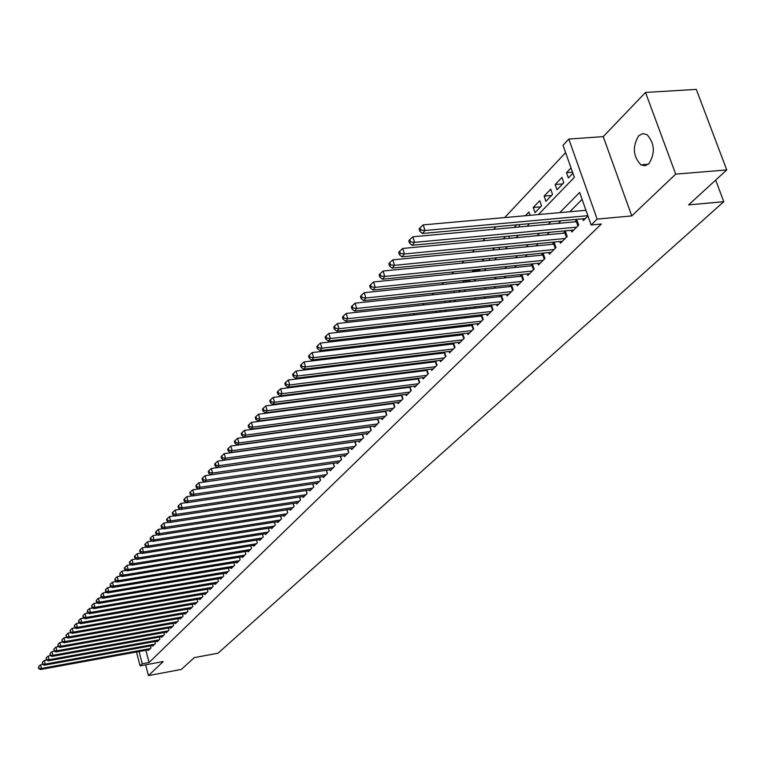 <?xml version="1.0" encoding="UTF-8"?>
<svg xmlns="http://www.w3.org/2000/svg" width="765" height="765" viewBox="0 0 765 765"><rect width="100%" height="100%" fill="white"/><g stroke="black" fill="none" stroke-linecap="round" stroke-linejoin="round"><path stroke-width="1.15" d="M638.679 135.768C632.282 146.564 633.009 156.261 640.86 164.848L644.971 165.776L648.892 163.71C655.347 153.163 654.725 143.476 647.027 134.65L642.734 133.588L638.679 135.768M538.397 214.563L574.333 177.356L563.021 145.293L568.816 139.067L597.149 219.106L591.125 224.987L579.65 192.426L559.76 212.651M603.231 136.629L631.766 215.912L675.696 174.133L726.75 169.935L696.303 89.39L645.517 92.441L603.231 136.629L568.816 139.067M565.612 152.627L504.68 217.585M496.102 226.736L493.664 229.337M485.173 238.393L482.868 240.841M474.472 249.801L472.311 252.106M463.992 260.97L461.964 263.141M453.722 271.919L451.828 273.947M443.671 282.639L441.893 284.532M433.822 293.138L432.158 294.907M424.173 303.428L422.624 305.082M414.707 313.516L413.272 315.056M405.431 323.413L404.102 324.829M396.337 333.11L395.103 334.42M387.415 342.615L386.277 343.829M378.665 351.948L377.623 353.057M370.078 361.099L369.132 362.113M361.654 370.088L360.793 371.006M353.382 378.905L352.608 379.736M345.273 387.559L344.575 388.295M337.298 396.06L336.686 396.71M329.476 404.398L328.931 404.972M321.788 412.593L321.319 413.09M675.696 174.133L645.517 92.441M145.627 664.833L148.448 675.61L163.213 661.562L140.1 665.866L136.476 652M726.75 169.935L688.596 204.886L723.786 201.692L218.006 653.205L194.243 657.632L181.401 669.404L148.448 675.61M582.72 218.79L583.341 220.569L587.96 216.007M571.159 230.275L571.771 232.015L578.684 225.178L576.81 219.832L574.792 221.85M559.837 241.52L560.429 243.213L567.2 236.519L565.364 231.231L563.384 233.191M548.754 252.536L549.318 254.19L555.954 247.63L554.147 242.381L552.206 244.312M537.891 263.332L538.436 264.948L544.938 258.522L543.16 253.311L541.257 255.204M527.238 273.908L527.774 275.486L534.152 269.184L532.383 264.03L530.528 265.876M516.796 284.274L517.322 285.823L523.566 279.646L521.835 274.53L520.009 276.337M506.564 294.439L507.071 295.95L513.191 289.897L511.498 284.848M496.523 304.413L497.021 305.885L503.026 299.947L501.371 295.003M486.683 314.185L487.162 315.629L493.052 309.806L491.446 304.977M477.025 323.777L477.484 325.182L483.27 319.474L481.711 314.75M467.549 333.186L467.998 334.563L473.669 328.96L472.148 324.341M458.245 342.414L458.684 343.772L464.25 338.264L462.777 333.75M449.112 351.479L449.543 352.799L455.003 347.406L453.569 342.978M440.152 360.372L440.573 361.673L445.938 356.366L444.542 352.034M431.355 369.113L431.756 370.375L437.025 365.173L435.668 360.927M422.71 377.69L423.102 378.933L428.276 373.817L426.956 369.658M414.228 386.105L414.611 387.329L419.689 382.309L418.398 378.235M405.89 394.386L406.263 395.582L411.254 390.647L409.992 386.66M397.695 402.514L398.058 403.681L402.964 398.833L401.74 394.931M389.643 410.499L389.997 411.647L394.817 406.884L393.621 403.05M381.735 418.35L382.079 419.478L386.813 414.793L385.646 411.034M373.951 426.067L374.295 427.166L378.952 422.567L377.814 418.885M366.311 433.65L366.636 434.74L371.216 430.217L370.107 426.593M358.795 441.109L359.11 442.17L363.614 437.723L362.534 434.176M351.393 448.443L351.709 449.485L356.136 445.115L355.084 441.635M344.126 455.653L344.432 456.676L348.783 452.383L347.75 448.959M336.973 462.749L337.279 463.753L341.553 459.526L340.549 456.17L205.039 475.696L206.301 480.21L340.301 460.76M329.935 469.729L330.231 470.714L334.448 466.554L333.454 463.265M323.012 476.595L323.299 477.561L327.449 473.468L326.483 470.236M316.203 483.356L316.481 484.302L320.564 480.277L319.617 477.102M309.5 490.002L309.768 490.939L313.784 486.97L312.866 483.853M302.892 496.542L303.17 497.46L307.119 493.559L306.22 490.499M296.399 502.988L296.667 503.896L300.549 500.052L299.67 497.04M290.002 509.327L290.26 510.217L294.095 506.43L293.224 503.475M283.71 515.572L283.958 516.452L287.726 512.722L286.885 509.815M277.504 521.73L277.752 522.581L281.463 518.909L280.64 516.059M271.393 527.783L271.632 528.625L275.295 525.01L274.482 522.199M265.378 533.75L265.618 534.572L269.213 531.015L268.429 528.252M259.45 539.621L259.679 540.444L263.227 536.934L262.452 534.219L263.208 536.953M253.607 545.416L253.837 546.22L257.336 542.758L256.571 540.09L257.317 542.777M247.86 551.116L248.08 551.909L251.522 548.505L250.777 545.875L251.522 548.505M242.189 556.738L242.4 557.513L245.795 554.156L245.068 551.575M236.595 562.275L236.815 563.04L240.153 559.741L239.445 557.188M231.087 567.735L231.298 568.491L234.597 565.23L233.899 562.724M225.656 573.119L225.866 573.865L229.118 570.652L228.429 568.185M220.301 578.426L220.511 579.153L223.715 575.988L223.036 573.559M215.032 583.657L215.223 584.374L218.388 581.257L217.729 578.866M209.82 588.811L210.021 589.519L213.139 586.439L212.488 584.087M204.695 593.898L204.886 594.596L207.956 591.565L207.315 589.241M199.627 598.919L199.818 599.607L202.849 596.604L202.228 594.328M194.635 603.862L194.817 604.541L197.81 601.586L197.198 599.339M189.71 608.749L189.892 609.409L192.847 606.492L192.244 604.283M184.853 613.559L185.034 614.219L187.941 611.34L187.349 609.16M180.062 618.311L180.234 618.952L183.103 616.121L182.529 613.97M175.328 622.997L175.501 623.628L178.331 620.836L177.767 618.713M170.662 627.616L170.834 628.247L173.626 625.483L173.072 623.399M166.062 632.186L166.225 632.798L168.979 630.073L168.434 628.017M161.511 636.69L161.673 637.293L164.398 634.606L163.863 632.578M157.026 641.127L157.188 641.73L159.875 639.081L159.34 637.073M152.598 645.517L152.751 646.109L155.41 643.489L154.884 641.519M352.627 401.749L347.453 402.046M355.4 393.717L354.778 394.367M363.499 385.235L362.801 385.971M371.752 376.6L370.958 377.422M380.157 367.802L379.277 368.711M388.716 358.833L387.75 359.846M397.437 349.701L396.385 350.81M406.33 340.396L405.173 341.601M414.993 332.115L414.802 331.522L414.133 332.22M469.959 280.344L462.978 281.08L463.456 280.573M479.473 270.447L472.445 271.164L473.669 269.882M489.17 260.358L482.084 261.066L484.082 258.972M494.716 247.841L492.526 250.136M505.579 236.462L503.246 238.91M516.671 224.843L514.195 227.444M530.107 215.309L528.959 211.982L525.383 215.73M540.587 206.856L533.243 207.497L539.736 200.698L541.524 205.881L535.022 212.651L533.243 207.497M551.508 195.496L544.106 196.127L550.723 189.194L552.54 194.415L545.904 201.319L544.106 196.127M562.638 183.906L555.189 184.518L561.94 177.442L563.795 182.711L557.016 189.768L555.189 184.518M352.665 401.864L352.512 401.376M360.009 393.698L359.837 393.143M367.477 385.378L367.286 384.747M375.07 376.906L374.85 376.208M382.787 368.281L382.538 367.506M390.628 359.493L390.36 358.632M394.501 358.135L394.673 358.689L395.295 358.03M398.613 350.542L398.316 349.595M403.002 350.016L404.073 348.907M402.83 350.035L402.533 349.089M406.731 341.42L406.406 340.387M411.847 340.817L413.004 339.603M411.034 340.913L410.7 339.88M420.865 331.436L422.117 330.126M419.373 331.608L419.019 330.48M430.045 321.883L431.412 320.459M427.865 322.122L427.472 320.908M439.406 312.139L440.879 310.609M436.509 312.455L436.079 311.135M448.959 302.204L450.537 300.549M445.307 302.596L444.838 301.171M458.694 292.067L460.396 290.298M454.257 292.546L453.76 291.006M468.629 281.73L470.188 279.866M463.37 282.285L462.978 281.08M478.766 271.183L479.846 270.064L479.588 269.28M472.655 271.814L472.445 271.164M489.112 260.425L489.629 259.88L489.151 258.465M499.583 249.447L498.904 247.43M509.567 238.307L508.83 236.156M519.731 226.928L518.957 224.642M571.015 167.946L566.502 172.68L568.357 177.958L572.88 173.253M145.886 650.279L149.089 662.5L601.338 224.03L591.125 224.987M582.098 199.369L569.82 211.752M560.841 220.798L558.297 223.37M549.413 232.331L547.004 234.75M538.216 243.614L535.949 245.9M527.248 254.678L525.125 256.82M516.499 265.512L514.51 267.521M505.981 276.127L504.116 278.011M495.653 286.531L493.913 288.29M485.546 296.734L483.92 298.369M475.629 306.736L474.118 308.257M465.895 316.547L464.498 317.953M456.361 326.167L455.06 327.468M446.999 335.606L445.804 336.801M437.819 344.862L436.719 345.962M428.802 353.956L427.807 354.96M419.956 362.878L419.048 363.786M411.274 371.627L410.461 372.459M402.744 380.234L402.017 380.97M394.367 388.677L393.726 389.328M386.143 396.968L385.579 397.542M378.063 405.115L377.575 405.613M148.228 649.848L148.381 650.441L151.001 647.85L150.485 645.899M392.474 403.203L391.976 403.7M400.659 395.065L400.085 395.639M408.979 386.784L408.328 387.444M417.461 378.359L416.715 379.096M426.086 369.772L425.264 370.595M434.874 361.032L433.965 361.941M443.824 352.12L442.82 353.124M452.947 343.055L451.838 344.154M462.242 333.808L461.037 335.013M471.709 324.389L470.399 325.689M481.357 314.788L479.942 316.194M491.197 305.005L489.667 306.526M501.228 295.022L499.583 296.657M511.46 284.848L509.7 286.598M723.786 201.692L715.667 180.091M631.766 215.912L597.149 219.106M149.089 662.5L142.252 663.762L140.1 665.866M350.399 409.227L350.877 408.73M358.211 401.137L358.766 400.564M366.167 392.894L366.798 392.244M374.267 384.508L374.984 383.772M382.51 375.969L383.313 375.146M390.915 367.276L391.795 366.359M399.464 358.412L400.439 357.408M408.185 349.395L409.246 348.285M417.059 340.195L418.226 338.991M426.115 330.824L427.377 329.514M435.333 321.281L436.7 319.856M444.733 311.537L446.215 310.007M454.324 301.611L455.911 299.966M464.106 291.484L465.809 289.725M474.08 281.157L475.907 279.273M484.255 270.619L486.205 268.601M494.639 259.87L496.715 257.719M505.235 248.893L507.453 246.598M516.059 237.686L518.412 235.257M527.104 226.249L529.61 223.657M139.048 651.531L142.252 663.762M550.848 221.716L548.314 224.288M539.497 233.258L537.106 235.687M528.376 244.571L526.129 246.856M517.475 255.653L515.371 257.795M506.803 266.497L504.833 268.515M496.351 277.131L494.496 279.015M486.1 287.554L484.379 289.313M476.06 297.767L474.443 299.411M466.21 307.788L464.709 309.309M456.552 317.609L455.165 319.015M447.085 327.238L445.794 328.548M437.79 336.686L436.605 337.891M428.668 345.962L427.587 347.061M419.727 355.056L418.732 356.069M410.939 363.987L410.04 364.905M402.323 372.756L401.51 373.578M393.851 381.362L393.134 382.098M385.541 389.815L384.9 390.475M377.375 398.116L376.81 398.689M369.361 406.272L368.873 406.77M572.507 172.202L566.502 172.68M42.859 664.422L40.516 664.852L41.396 668.447L150.236 648.605M38.977 668.036L38.623 666.592L38.604 668.467L41.396 668.447L40.459 669.528L149.146 649.686M40.516 664.852L38.623 666.592M38.604 668.467L40.459 669.528M46.713 660.061L44.294 660.501L45.192 664.125L154.635 644.254M42.754 663.704L42.391 662.251L42.371 664.144L45.192 664.125L44.236 665.215L153.526 645.354M44.294 660.501L42.391 662.251M42.371 664.144L44.236 665.215M50.624 655.643L48.128 656.093L49.027 659.736L159.091 639.856M46.579 659.315L46.216 657.862L46.187 659.765L49.027 659.736L48.071 660.845L157.972 640.965M48.128 656.093L46.216 657.862M46.187 659.765L48.071 660.845M54.573 651.168L52.01 651.627L52.919 655.299L163.605 635.39M50.452 654.878L50.088 653.406L50.06 655.318L52.919 655.299L51.944 656.418L162.467 636.518M52.01 651.627L50.088 653.406M50.06 655.318L51.944 656.418M58.589 646.635L55.95 647.104L56.868 650.795L168.176 630.876M54.372 650.374L54.009 648.892L53.98 650.824L56.868 650.795L55.874 651.923L167.028 632.005M55.95 647.104L54.009 648.892M53.98 650.824L55.874 651.923M62.654 642.036L59.938 642.514L60.865 646.234L172.814 626.296M58.36 645.803L57.987 644.321L57.958 646.262L60.865 646.234L59.861 647.381L171.647 627.443M59.938 642.514L57.987 644.321M57.958 646.262L59.861 647.381M66.785 637.369L63.983 637.867L64.92 641.606L177.509 621.649M62.395 641.175L62.013 639.683L61.984 641.644L64.92 641.606L63.897 642.763L176.323 622.815M63.983 637.867L62.013 639.683M61.984 641.644L63.897 642.763M70.963 632.645L68.085 633.152L69.032 636.91L182.271 616.953M66.478 636.48L66.106 634.979L66.067 636.958L69.032 636.91L67.999 638.087L181.076 618.13M68.085 633.152L66.106 634.979M66.067 636.958L67.999 638.087M75.2 627.855L72.235 628.371L73.191 632.158L187.09 612.182M70.629 631.727L70.246 630.217L70.208 632.206L73.191 632.158L72.149 633.353L185.876 613.377M72.235 628.371L70.246 630.217M70.208 632.206L72.149 633.353M79.503 622.997L76.452 623.532L77.418 627.338L191.977 607.353M74.836 626.898L74.454 625.378L74.415 627.386L74.836 626.898L77.418 627.338L76.357 628.543L190.753 608.567M76.452 623.532L74.454 625.378M74.415 627.386L76.357 628.543M83.863 618.072L80.727 618.617L81.702 622.442L196.94 602.447M79.101 622.012L78.709 620.472L78.671 622.5L79.101 622.012L81.702 622.442L80.621 623.676L195.687 603.681M80.727 618.617L78.709 620.472M78.671 622.5L80.621 623.676M88.291 613.081L85.068 613.626L86.043 617.479L201.96 597.484M83.423 617.049L83.031 615.509L82.993 617.546L83.423 617.049L86.043 617.479L84.953 618.732L200.698 598.737M85.068 613.626L83.031 615.509M82.993 617.546L84.953 618.732M92.775 608.012L89.457 608.577L90.452 612.449L207.057 592.445M87.812 612.019L87.411 610.46L87.373 612.516L87.812 612.019L90.452 612.449L89.342 613.721L205.775 593.716M89.457 608.577L87.411 610.46M87.373 612.516L89.342 613.721M97.327 602.868L93.923 603.451L94.927 607.353L212.221 587.348M92.259 606.913L91.857 605.345L91.81 607.42L92.259 606.913L94.927 607.353L93.799 608.634L210.92 588.629M93.923 603.451L91.857 605.345M91.81 607.42L93.799 608.634M101.946 597.656L98.446 598.249L99.46 602.17L217.461 582.165M96.773 601.73L96.371 600.162L96.323 602.256L96.773 601.73L99.46 602.17L98.322 603.48L216.141 583.466M98.446 598.249L96.371 600.162M96.323 602.256L98.322 603.48M106.641 592.368L103.036 592.971L104.059 596.92L222.778 576.915M101.353 596.48L100.951 594.893L100.894 597.006L101.353 596.48L104.059 596.92L102.902 598.24L221.439 578.235M103.036 592.971L100.951 594.893M100.894 597.006L102.902 598.24M111.394 586.994L107.693 587.616L108.726 591.594L228.161 571.589M106 591.144L105.589 589.557L105.532 591.68L106 591.144L108.726 591.594L107.549 592.932L226.813 572.928M107.693 587.616L105.589 589.557M105.532 591.68L107.549 592.932M116.223 581.543L112.426 582.175L113.469 586.181L233.631 566.186M110.724 585.732L110.303 584.135L110.246 586.277L110.724 585.732L113.469 586.181L112.273 587.539L232.254 567.544M112.426 582.175L110.303 584.135M110.246 586.277L112.273 587.539M121.128 576.016L117.217 576.657L118.279 580.692L239.177 560.707M115.505 580.243L115.085 578.627L115.027 580.798L115.505 580.243L118.279 580.692L117.064 582.069L237.781 562.084M117.217 576.657L115.085 578.627M115.027 580.798L117.064 582.069M126.11 570.403L122.094 571.063L123.155 575.117L244.81 555.141M120.363 574.668L119.942 573.042L119.876 575.232L120.363 574.668L123.155 575.117L121.931 576.523L243.394 556.538M122.094 571.063L119.942 573.042M119.876 575.232L121.931 576.523M131.159 564.713L127.038 565.383L128.109 569.466L250.518 549.5M125.297 569.007L124.867 567.372L124.37 567.946L124.8 569.581L125.297 569.007L128.109 569.466L126.866 570.891L249.084 550.915M127.038 565.383L124.867 567.372M124.8 569.581L126.866 570.891M136.294 558.928L132.058 559.607L133.139 563.719L256.313 543.772M130.308 563.269L129.868 561.625L129.371 562.198L129.801 563.843L130.308 563.269L133.139 563.719L131.876 565.163L254.85 545.216M132.058 559.607L129.868 561.625M129.801 563.843L131.876 565.163M141.506 553.057L137.155 553.745L138.245 557.895L262.194 537.958M135.386 557.436L134.956 555.773L134.439 556.365L134.879 558.02L135.386 557.436L138.245 557.895L136.964 559.358L260.712 539.421M137.155 553.745L134.956 555.773M134.879 558.02L136.964 559.358M146.794 547.09L142.328 547.797L143.438 551.967L268.161 532.058M140.55 551.508L140.11 549.844L139.593 550.437L140.033 552.11L140.55 551.508L143.438 551.967L142.127 553.458L266.66 533.54M142.328 547.797L140.11 549.844M140.033 552.11L142.127 553.458M152.178 541.037L147.578 541.754L148.706 545.952L274.224 526.071M145.799 545.493L145.35 543.81L144.824 544.422L145.273 546.095L145.799 545.493L148.706 545.952L147.377 547.472L272.703 527.573M147.578 541.754L145.35 543.81M145.273 546.095L147.377 547.472M157.638 534.878L152.923 535.615L154.052 539.851L280.373 519.99M151.126 539.382L150.676 537.69L150.131 538.311L150.59 539.994L151.126 539.382L154.052 539.851L152.713 541.381L278.833 521.52M152.923 535.615L150.676 537.69M150.59 539.994L152.713 541.381M163.184 528.634L158.345 529.38L159.493 533.645L286.626 513.812M156.538 533.176L156.079 531.474L155.534 532.096L155.993 533.798L156.538 533.176L159.493 533.645L158.126 535.204L285.058 515.361M158.345 529.38L156.079 531.474M155.993 533.798L158.126 535.204M168.826 522.285L163.853 523.05L165.011 527.334L292.966 507.539M162.037 526.865L161.568 525.153L161.013 525.794L161.482 527.506L162.037 526.865L165.011 527.334L163.624 528.921L291.379 509.117M163.853 523.05L161.568 525.153M161.482 527.506L163.624 528.921M174.563 515.83L169.457 516.614L170.624 520.927L299.411 501.171M167.621 520.458L167.153 518.737L166.588 519.378L167.057 521.108L167.621 520.458L170.624 520.927L169.218 522.543L297.795 502.777M169.457 516.614L167.153 518.737M167.057 521.108L169.218 522.543M180.387 509.28L175.147 510.073L176.333 514.415L305.962 494.706M173.301 513.946L172.823 512.206L172.249 512.866L172.727 514.606L173.301 513.946L176.333 514.415L174.898 516.059L304.317 496.332M175.147 510.073L172.823 512.206M172.727 514.606L174.898 516.059M186.316 502.615L180.922 503.418L182.127 507.797L312.608 488.127M179.067 507.329L178.589 505.579L178.006 506.248L178.484 507.998L179.067 507.329L182.127 507.797L180.664 509.461L310.934 489.782M180.922 503.418L178.589 505.579M178.484 507.998L180.664 509.461M192.34 495.844L186.803 496.667L188.018 501.075L319.368 481.453M184.939 500.597L184.451 498.837L183.858 499.516L184.346 501.276L184.939 500.597L188.018 501.075L186.536 502.768L317.666 483.136M186.803 496.667L184.451 498.837M184.346 501.276L186.536 502.768M198.46 488.959L192.78 489.791L194.014 494.238L326.234 474.663M190.896 493.76L190.409 491.981L189.806 492.67L190.294 494.448L190.896 493.76L194.014 494.238L192.503 495.959L324.503 476.375M192.78 489.791L190.409 491.981M190.294 494.448L192.503 495.959M204.695 481.96L198.862 482.801L200.105 487.276L333.215 467.769M196.959 486.798L196.462 485.01L195.859 485.718L196.347 487.506L196.959 486.798L200.105 487.276L198.575 489.026L331.455 469.509M198.862 482.801L196.462 485.01M196.347 487.506L198.575 489.026M203.127 479.732L202.629 477.924L202.008 478.641L202.505 480.439L203.127 479.732L206.301 480.21L204.743 481.988L338.522 462.529M205.039 475.696L202.629 477.924M202.505 480.439L204.743 481.988M348.601 452.564L347.54 449.065L211.322 468.476L212.603 473.019L347.511 453.635M209.4 472.531L208.893 470.714L208.262 471.441L208.769 473.258L209.4 472.531L212.603 473.019L211.016 474.826L345.704 455.433M211.322 468.476L208.893 470.714M208.769 473.258L211.016 474.826M355.935 445.316L354.864 441.788L217.719 461.123L219.01 465.694L354.845 446.397M215.778 465.216L215.261 463.38L214.621 464.126L215.137 465.952L215.778 465.216L219.01 465.694L217.394 467.539L353 448.214M217.719 461.123L215.261 463.38M215.137 465.952L217.394 467.539M363.394 437.943L362.304 434.386L224.221 453.645L225.532 458.254L362.294 439.024M222.271 457.766L221.754 455.921L221.095 456.676L221.62 458.522L222.271 457.766L225.532 458.254L223.887 460.128L360.42 440.879M224.221 453.645L221.754 455.921M221.62 458.522L223.887 460.128M370.977 430.446L369.878 426.87L230.848 446.033L232.168 450.681L369.878 431.536M228.878 450.193L228.353 448.328L227.683 449.093L228.209 450.958L228.878 450.193L232.168 450.681L230.495 452.584L367.965 433.42M230.848 446.033L228.353 448.328M228.209 450.958L230.495 452.584M378.694 422.825L377.575 419.21L237.58 438.288L238.919 442.973L377.585 423.915M235.601 442.476L235.065 440.611L234.386 441.386L234.922 443.26L235.601 442.476L238.919 442.973L237.217 444.914L375.644 425.837M237.58 438.288L235.065 440.611M234.922 443.26L237.217 444.914M386.545 415.07L385.417 411.436L244.437 430.408L245.795 435.122L385.426 416.17M242.438 434.635L241.903 432.741L241.214 433.535L241.75 435.419L242.438 434.635L245.795 435.122L244.064 437.102L383.456 418.12M244.437 430.408L241.903 432.741M241.75 435.419L244.064 437.102M394.53 407.171L393.382 403.509L251.417 422.385L252.785 427.138L393.411 408.281M249.409 426.641L248.855 424.738L248.156 425.55L248.702 427.444L249.409 426.641L252.785 427.138L251.025 429.146L391.403 410.26M251.417 422.385L248.855 424.738M248.702 427.444L251.025 429.146M402.648 399.148L401.491 395.457L258.522 414.209L259.909 419L401.529 400.258M256.495 418.503L255.94 416.59L255.223 417.413L255.778 419.325L256.495 418.503L259.909 419L258.121 421.046L399.483 402.275M258.522 414.209L255.94 416.59M255.778 419.325L258.121 421.046M410.92 390.972L409.753 387.253L265.761 405.89L267.167 410.719L409.791 392.091M263.715 410.222L263.16 408.29L262.433 409.132L262.988 411.054L263.715 410.222L267.167 410.719L265.34 412.804L407.707 394.147M265.761 405.89L263.16 408.29M262.988 411.054L265.34 412.804M419.335 382.653L418.149 378.905L273.134 397.418L274.559 402.285L418.206 383.772M271.078 401.788L270.504 399.837L269.768 400.688L270.332 402.639L271.078 401.788L274.559 402.285L272.694 404.408L416.084 385.866M273.134 397.418L270.504 399.837M270.332 402.639L272.694 404.408M427.903 374.181L426.707 370.413L280.64 388.783L282.084 393.688L426.765 375.319M278.565 393.191L277.991 391.231L277.236 392.091L277.81 394.051L278.565 393.191L282.084 393.688L280.191 395.849L424.613 377.441M280.64 388.783L277.991 391.231M277.81 394.051L280.191 395.849M436.633 365.565L435.409 361.759L288.29 379.995L289.753 384.938L435.486 366.693M286.196 384.432L285.613 382.452L284.848 383.341L285.431 385.311L286.196 384.432L289.753 384.938L287.822 387.138L433.286 368.864M435.409 361.759L435.907 361.673M288.29 379.995L285.613 382.452M285.431 385.311L287.822 387.138M445.517 356.777L444.283 352.952L296.084 371.025L297.575 376.017L444.36 357.924M293.98 375.51L293.387 373.511L292.603 374.41L293.196 376.409L293.98 375.51L297.575 376.017L295.606 378.254L442.132 360.133M444.283 352.952L444.8 352.856M296.084 371.025L293.387 373.511M293.196 376.409L295.606 378.254M454.563 347.836L453.31 343.973L304.03 361.893L305.541 366.913L453.406 348.983M301.907 366.406L301.305 364.398L300.511 365.316L301.114 367.324L301.907 366.406L305.541 366.913L303.533 369.208L451.13 351.231M453.31 343.973L453.865 343.877M304.03 361.893L301.305 364.398M301.114 367.324L303.533 369.208M463.781 338.723L462.519 334.831L312.13 352.579L313.66 357.647L462.624 339.88M309.988 357.14L309.385 355.113L308.572 356.05L309.175 358.077L309.988 357.14L313.66 357.647L311.613 359.98L460.301 342.175M462.519 334.831L463.093 334.726M312.13 352.579L309.385 355.113M309.175 358.077L311.613 359.98M473.181 329.447L471.89 325.517L320.392 343.083L321.941 348.19L472.005 330.604M318.23 347.683L317.618 345.637L316.786 346.593L317.399 348.639L318.23 347.683L321.941 348.19L319.856 350.571L469.643 332.938M471.89 325.517L472.502 325.412M320.392 343.083L317.618 345.637M317.399 348.639L319.856 350.571M482.753 319.98L481.443 316.031L328.816 333.406L330.384 338.551L481.577 321.147M326.636 338.044L326.014 335.978L325.163 336.954L325.794 339.01L326.636 338.044L330.384 338.551L328.262 340.98L479.167 323.528M481.443 316.031L482.093 315.907M328.816 333.406L326.014 335.978M325.794 339.01L328.262 340.98M492.507 310.341L491.187 306.354L337.403 323.528L339 328.721L491.321 311.508M335.213 328.204L334.573 326.129L333.712 327.124L334.343 329.199L335.213 328.204L339 328.721L336.83 331.197L488.873 313.937M491.187 306.354L491.866 306.23M337.403 323.528L334.573 326.129M334.343 329.199L336.83 331.197M502.452 300.511L501.113 296.495L346.172 313.449L347.788 318.689L501.266 301.687M343.954 318.173L343.313 316.079L342.433 317.093L343.074 319.187L343.954 318.173L347.788 318.689L345.57 321.214L498.761 304.164M501.113 296.495L501.821 296.361M346.172 313.449L343.313 316.079M343.074 319.187L345.57 321.214M512.598 290.49L511.23 286.435L355.113 303.17L356.748 308.458L511.402 291.666M352.885 307.941L352.225 305.828L351.326 306.861L351.976 308.974L352.885 307.941L356.748 308.458L354.491 311.03L508.849 294.19M511.23 286.435L511.986 286.292M355.113 303.17L352.225 305.828M351.976 308.974L354.491 311.03M522.935 280.267L521.558 276.184L364.236 292.679L365.899 298.006L521.74 281.453M361.988 297.489L361.329 295.357L360.411 296.409L361.07 298.541L361.988 297.489L365.899 298.006L363.595 300.635L519.129 284.025M521.558 276.184L522.342 276.031M364.236 292.679L361.329 295.357M361.07 298.541L363.595 300.635M533.492 269.844L532.086 265.723L373.55 281.969L375.242 287.344L532.277 271.03M371.283 286.818L370.614 284.676L369.677 285.747L370.346 287.898L371.283 286.818L375.242 287.344L372.89 290.031L529.629 273.66M532.086 265.723L532.909 265.56M373.55 281.969L370.614 284.676M370.346 287.898L372.89 290.031M544.25 259.201L542.825 255.051L383.064 271.03L384.785 276.452L543.035 260.406M380.779 275.935L380.1 273.765L379.134 274.865L379.822 277.026L380.779 275.935L384.785 276.452L382.385 279.196L540.329 263.084M542.825 255.051L543.695 254.879M383.064 271.03L380.1 273.765M379.822 277.026L382.385 279.196M555.237 248.348L553.784 244.159L392.78 259.861L394.53 265.331L554.013 249.553M390.475 264.805L389.777 262.625L388.802 263.743L389.5 265.933L390.475 264.805L394.53 265.331L392.072 268.132L551.249 252.287M553.784 244.159L554.692 243.987M392.78 259.861L389.777 262.625M389.5 265.933L392.072 268.132M566.444 237.274L564.972 233.048L402.706 248.453L404.475 253.97L565.22 238.479M400.382 253.445L399.674 251.236L398.68 252.393L399.378 254.592L400.382 253.445L404.475 253.97L401.969 256.839L562.399 241.271M564.972 233.048L565.928 232.856M402.706 248.453L399.674 251.236M399.378 254.592L401.969 256.839M577.891 225.962L576.399 221.697L412.842 236.796L414.649 242.362L576.657 227.176M410.499 241.836L409.782 239.608L408.759 240.784L409.476 243.012L410.499 241.836L414.649 242.362L412.086 245.288L573.779 230.026M576.399 221.697L577.393 221.506M412.842 236.796L409.782 239.608M409.476 243.012L412.086 245.288M585.952 210.298L423.208 224.881L425.034 230.504L587.845 215.682M420.846 229.978L420.109 227.731L419.067 228.926L419.794 231.173L420.846 229.978L425.034 230.504L422.414 233.488L585.388 218.541M423.208 224.881L420.109 227.731M419.794 231.173L422.414 233.488M269.184 531.053L268.381 528.261M275.247 525.058L274.434 522.208M281.405 518.966L280.573 516.069M287.659 512.789L286.799 509.825M294.009 506.516L293.129 503.494M300.463 500.138L299.555 497.059M307.014 493.664L306.086 490.518M313.669 487.085L312.722 483.872M320.43 480.401L319.454 477.121M327.305 473.611L326.301 470.265M334.286 466.707L333.263 463.294M341.381 459.698L340.339 456.217M534.133 269.204L532.889 265.57M544.9 258.57L543.638 254.898M555.887 247.707L554.606 244.006M567.095 236.624L565.804 232.895M578.55 225.312L577.231 221.544M640.86 164.848L648.28 164.265"/></g></svg>
